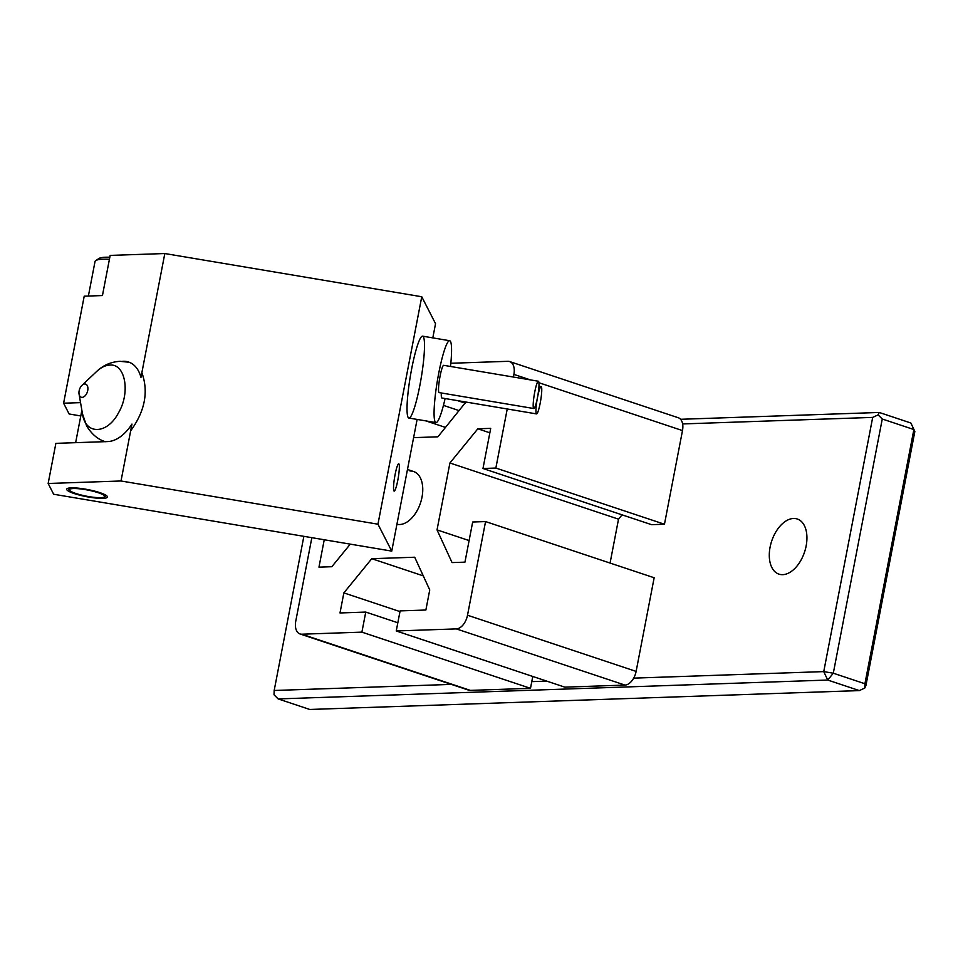 <?xml version="1.0" encoding="UTF-8"?>
<svg xmlns="http://www.w3.org/2000/svg" width="963" height="963" viewBox="0 0 963 963"><rect width="100%" height="100%" fill="white"/><g stroke="black" fill="none" stroke-linecap="round" stroke-linejoin="round"><path stroke-width="1.44" d="M350.279 544.143L331.838 566.713L318.958 567.159L324.242 539.762M532.78 676.459L530.493 688.328L470.389 690.387A13.831 8.246 -71.6 0 1 468.596 690.134L299.987 633.955A13.831 8.246 -71.6 0 1 295.773 621.123L311.843 537.679M299.987 633.955A13.831 8.246 -71.6 0 0 301.792 634.208L470.389 690.387M399.97 611.589L343.863 592.883L371.778 558.696L423.275 575.862M343.863 592.883L339.999 612.962L365.759 612.071L397.827 622.76M365.759 612.071L361.895 632.137L530.493 688.328M361.895 632.137L301.792 634.208M371.778 558.696L414.704 557.228L429.739 589.934L425.875 610.012L400.114 610.891L396.25 630.958L564.848 687.149L624.951 685.078A13.831 8.246 108.4 0 0 636.122 671.404L654.154 577.752L485.557 521.573L472.677 522.006L464.948 562.151L452.056 562.585L437.033 529.879L469.101 540.568M396.25 630.958L456.354 628.899A13.831 8.246 108.4 0 0 467.512 615.225L485.557 521.573M507.236 408.974L495.861 468.054L482.981 468.5L490.709 428.354L477.829 428.8L449.914 462.986L437.033 529.879M538.955 382.744L682.49 430.581A13.831 8.246 -71.6 0 0 678.277 417.749L509.68 361.57A13.831 8.246 -71.6 0 1 513.893 374.402L513.387 377.039M509.68 361.57A13.831 8.246 -71.6 0 0 507.886 361.318L450.84 363.268M413.596 437.647L437.9 436.817L465.923 402.028M396.925 524.245A27.674 16.503 -71.6 0 0 399.681 524.522A27.674 16.503 108.4 0 0 422.011 497.173A27.674 16.503 -71.6 0 0 413.584 471.509A27.674 16.503 -71.6 0 0 409.985 471.003M449.914 462.986L618.523 519.165L622.05 514.844M477.829 428.8L489.854 432.808M482.981 468.5L651.578 524.679L664.458 524.233L495.861 468.054M682.49 430.581L664.458 524.233M425.923 420.903L445.544 427.44M443.437 405.387L459.255 410.659M457.581 400.632L465.334 403.208M610.073 563.054L618.523 519.165M84.72 383.972A6.922 4.129 108.4 0 1 87.886 389.365A6.922 4.129 108.4 0 1 83.673 396.912A6.922 4.129 108.4 0 1 79.062 394.084A6.922 4.129 108.4 0 1 81.999 385.296A6.922 4.129 108.4 0 1 84.72 383.972M864.918 683.754L833.308 673.209L827.723 680.047L278.151 698.921L309.761 709.466L859.345 690.591L864.762 688.051L864.918 683.754L913.875 429.546L910.866 423.01L914.85 431.448L913.875 429.546L882.264 419.013L878.124 414.86L872.695 417.4L682.635 423.937M633.678 678.133L823.75 671.608L827.723 680.047L859.345 690.591M914.85 431.448L865.893 685.656L864.762 688.051M278.151 698.921L274.022 694.78L274.178 690.483L451.37 684.392M531.781 681.635L546.767 681.118M882.264 419.013L833.308 673.209L823.75 671.608L872.695 417.4M274.178 690.483L303.863 536.331M793.524 518.479A29.059 17.322 108.4 0 1 797.304 519.009A29.059 17.322 108.4 0 1 804.55 552.052A29.059 17.322 108.4 0 1 778.935 574.129A29.059 17.322 108.4 0 1 770.773 544.131A29.059 17.322 108.4 0 1 793.524 518.479M878.124 414.86L879.255 412.465L910.866 423.01M680.576 419.29L879.255 412.465M537.474 397.575A13.831 1.83 99.5 0 0 538.389 381.24A13.831 1.83 99.5 0 0 534.284 394.577A13.831 1.83 99.5 0 0 533.803 408.529A13.831 1.83 99.5 0 0 537.474 397.575A13.831 1.83 99.5 0 0 536.56 413.909A13.831 1.83 99.5 0 0 540.231 402.955A13.831 1.83 99.5 0 0 541.146 386.62A13.831 1.83 99.5 0 0 537.474 397.575M538.389 381.24L443.726 365.326A13.831 1.83 99.5 0 0 439.622 378.664A13.831 1.83 99.5 0 0 439.14 392.603L533.803 408.529M450.503 366.458A41.505 5.501 99.5 0 0 449.697 340.721A41.505 5.501 99.5 0 0 437.383 380.746A41.505 5.501 99.5 0 0 435.926 422.588A41.505 5.501 99.5 0 0 445.111 398.526M441.331 392.976A13.831 1.83 99.5 0 0 441.897 397.996L536.56 413.909M88.379 296.038L95.024 261.539A35.968 6.247 10.9 0 1 95.782 260.564A35.968 6.247 10.9 0 1 109.421 259.312M95.782 260.564L98.96 258.481A33.199 5.766 10.9 0 1 109.818 257.253M69.48 490.143A17.984 3.13 10.9 0 1 88.03 490.107A17.984 3.13 10.9 0 1 104.341 496.992A17.984 3.13 10.9 0 1 86.477 496.174A17.984 3.13 10.9 0 1 69.577 490.299A17.984 3.13 10.9 0 1 69.48 490.143M391.748 551.113L377.953 524.197L121.013 480.982L131.967 424.069A41.505 24.749 -71.6 0 1 107.796 441.572L55.878 443.353L48.15 483.486L53.663 494.248L391.748 551.113L417.111 419.423M48.15 483.486L121.013 480.982M107.35 496.523A20.753 3.611 10.9 0 1 107.447 497.028A20.753 3.611 10.9 0 1 86.381 496.643A20.753 3.611 10.9 0 1 66.688 489.18A20.753 3.611 10.9 0 1 86.369 489.312A20.753 3.611 10.9 0 1 107.35 496.523M432.808 337.881L435.541 323.664L421.758 296.748L164.817 253.534L140.971 377.34A41.505 24.749 -71.6 0 0 128.645 362.052A41.505 24.749 -71.6 0 0 122.662 361.318M80.784 415.944L69.119 413.982L63.606 403.208L84.214 296.183L102.439 295.557L110.167 255.412L164.817 253.534M377.953 524.197L421.758 296.748M393.867 490.829A13.831 1.83 99.5 0 0 394.156 491.094A13.831 1.83 99.5 0 0 398.249 477.756A13.831 1.83 99.5 0 0 398.742 463.805A13.831 1.83 99.5 0 0 394.842 475.951A13.831 1.83 99.5 0 0 393.867 490.829M408.035 417.244A41.505 5.501 99.5 0 0 408.89 418.038A41.505 5.501 99.5 0 0 421.192 378.026A41.505 5.501 99.5 0 0 422.649 336.171A41.505 5.501 99.5 0 0 410.972 372.597A41.505 5.501 99.5 0 0 408.035 417.244M80.543 402.63L63.606 403.208M467.512 615.225L636.122 671.404M456.354 628.899L624.951 685.078M513.893 374.402L530.396 379.891M141.874 372.669C148.711 391.724 144.98 411.093 130.679 430.81M96.589 371.537L96.649 371.489C101.055 367.397 105.448 365.266 109.83 365.085C125.286 363.34 130.679 392.579 118.389 413.019C107.17 434.518 85.346 435.071 82.505 413.921L86.586 425.802C91.605 434.144 97.865 439.453 105.388 441.728M81.999 385.296L96.649 371.489C103.234 365.218 111.058 361.823 120.134 361.318L129.319 362.293M79.062 394.084L82.505 413.921M407.469 469.475L413.584 471.509M408.89 418.038L435.926 422.588M422.649 336.171L449.697 340.721M538.967 386.259L541.146 386.62M75.644 442.667L81.879 410.286M104.341 496.992L106.472 495.596M69.577 490.299L68.12 488.217"/></g></svg>
